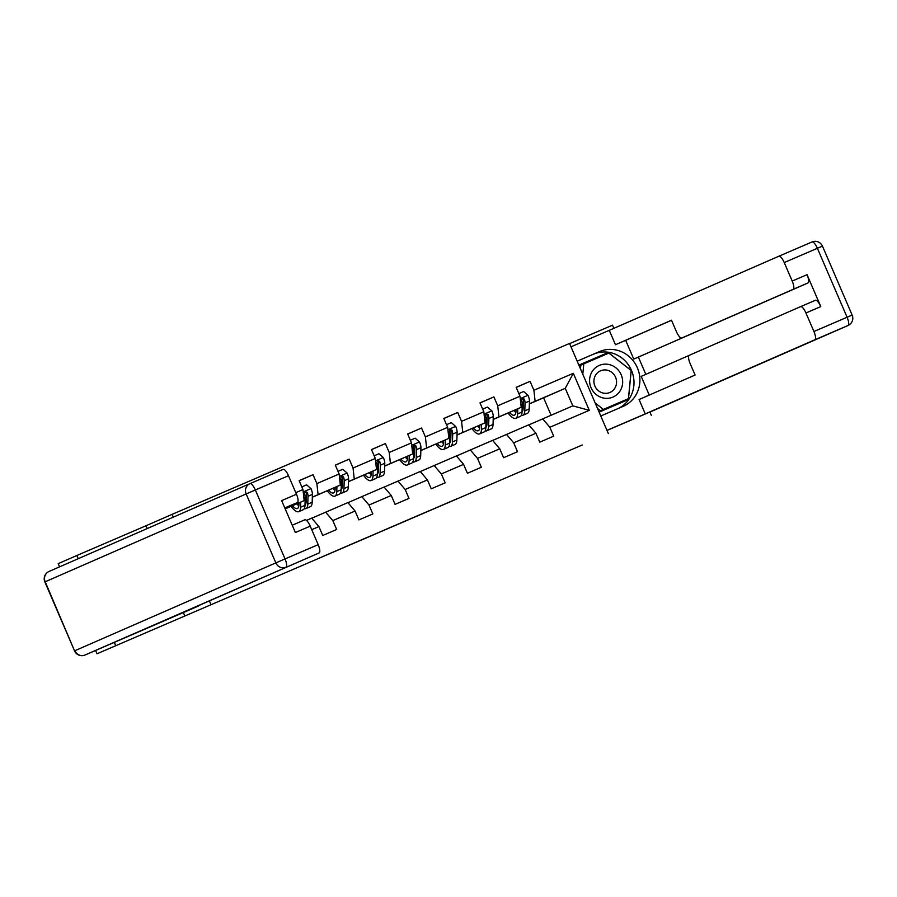 <?xml version="1.0" encoding="UTF-8"?>
<svg xmlns="http://www.w3.org/2000/svg" width="897" height="897" viewBox="0 0 897 897"><rect width="100%" height="100%" fill="white"/><g stroke="black" fill="none" stroke-linecap="round" stroke-linejoin="round"><path stroke-width="1.35" d="M358.822 540.981L317.235 558.966L358.822 540.981M457.784 498.463L419.774 514.878L457.762 498.44M582.209 445.013L97.011 653.778L582.209 445.013M393.705 525.99L348.989 545.309L393.705 525.99M400.701 522.973L429.215 510.718L400.701 522.973M173.323 517.143L172.112 514.351L569.539 343.45L608.357 433.587M210.93 604.477L209.393 600.9M516.201 387.426L530.071 381.36L516.167 387.336L519.991 396.227L497.734 405.803L493.899 396.911L479.996 402.888L483.819 411.779L461.563 421.355L457.728 412.463L443.824 418.451L447.648 427.342L425.391 436.906L421.556 428.015L407.653 434.002L411.476 442.894L389.22 452.458L385.385 443.567L371.47 449.554L375.305 458.445L353.048 468.021L349.213 459.129L335.299 465.106L339.133 473.997L316.876 483.573L313.042 474.681L299.127 480.657L302.962 489.549L295.786 492.644M530.071 381.36L533.906 390.251L573.318 373.298L589.273 410.321L549.85 427.275L553.684 436.166L539.77 442.154L535.935 433.262L513.678 442.826L517.513 451.718L503.598 457.705L499.764 448.814L477.507 458.378L481.341 467.27L467.427 473.257L463.592 464.366L441.335 473.941L445.17 482.833L431.255 488.809L427.421 479.917L405.164 489.493L408.998 498.384L395.084 504.361L391.249 495.469L368.992 505.045L372.827 513.936L358.912 519.912L355.077 511.021L332.821 520.596L336.655 529.488L322.741 535.475L318.906 526.584L311.73 529.667M493.193 419.359L521.202 407.283L493.193 419.482M487.015 422.061L486.006 422.509M479.155 425.503L477.686 426.142L479.155 425.514M487.015 422.128L486.006 422.565M492.644 440.449L528.759 424.819L535.935 433.262M521.202 407.283L519.991 396.227M498.945 416.847L497.734 405.803M513.678 442.826L506.491 434.395M457.022 434.922L485.03 422.835L457.022 435.034M450.843 437.613L449.834 438.061M441.526 441.694L442.983 441.066L441.515 441.694M450.843 437.691L449.834 438.117M456.472 456.001L492.588 440.371L499.764 448.814M485.03 422.835L483.819 411.779M462.774 432.41L461.563 421.355M477.507 458.378L470.32 449.946M420.85 450.473L448.859 438.386L420.85 450.586M414.672 453.176L413.663 453.613M406.812 456.607L405.343 457.246L406.812 456.618M414.672 453.243L413.663 453.68M420.301 471.553L456.416 455.923L463.592 464.366M448.859 438.386L447.648 427.342M426.602 447.962L425.391 436.906M441.335 473.941L434.148 465.498M384.678 466.025L412.687 453.938L384.678 466.137M378.5 468.727L377.491 469.165M370.64 472.158L369.172 472.797L370.64 472.17M378.5 468.795L377.491 469.232M384.129 487.105L420.245 471.486L427.421 479.917M412.687 453.938L411.476 442.894M390.43 463.514L389.22 452.458M405.164 489.493L397.976 481.05M348.507 481.577L376.516 469.49L348.507 481.689M342.329 484.279L341.32 484.716M334.469 487.721L333 488.349L334.469 487.721M342.329 484.346L341.32 484.784M347.958 502.656L384.062 487.037L391.249 495.469M376.516 469.49L375.305 458.445M354.259 479.065L353.048 468.021M368.992 505.045L361.805 496.602M312.335 497.129L340.344 485.053L312.335 497.241M306.157 499.831L305.148 500.279M298.297 503.273L296.829 503.912L298.297 503.284M306.157 499.898L305.148 500.335M311.786 518.208L347.89 502.589L355.077 511.021M340.344 485.053L339.133 473.997M318.087 494.617L316.876 483.573M332.821 520.596L325.633 512.165M285.145 508.778L304.173 500.604L285.201 508.891M306.482 520.395L311.719 518.141L318.906 526.584M304.173 500.604L302.962 489.549M147.175 528.568L145.964 525.777L76.873 555.49L78.252 558.696M114.278 642.33L115.691 645.616M76.873 555.49L58.193 563.652L59.583 566.859M95.587 650.482L97.011 653.778M651.312 415.3L649.888 412.015L650.583 411.712L607.011 430.459M613.851 328.336L612.494 325.174L569.606 343.607M145.964 525.777L172.112 514.351M551.094 415.21L543.593 397.808L565.256 388.334L529.365 403.807M523.186 406.509L522.177 406.946M515.327 409.951L513.858 410.591L515.327 409.963M543.593 397.808L529.365 403.919M523.186 406.576L522.177 407.014M528.815 424.886L572.813 405.87L565.256 388.334L573.318 373.298M589.273 410.321L572.813 405.87M535.117 401.295L533.906 390.251M549.85 427.275L542.663 418.832M299.172 480.747L313.042 474.681M335.343 465.184L349.213 459.129M371.515 449.632L385.385 443.567M407.687 434.081L421.556 428.015M443.858 418.529L457.728 412.463M480.03 402.977L493.899 396.911M184.782 615.903L183.369 612.617M366.783 537.561L353.014 543.571L366.783 537.561M410.759 518.668L395.409 525.294L410.759 518.668M607.751 364.294A17.245 16.404 66.4 0 0 589.654 378.949A17.245 16.404 66.4 0 0 604.488 398.201A17.245 16.404 66.4 0 0 622.585 383.557A17.245 16.404 66.4 0 0 607.751 364.294M606.35 370.035A11.807 11.235 66.4 0 0 600.508 370.82A11.807 11.235 66.4 0 0 594.061 383.154A11.807 11.235 66.4 0 0 604.118 393.245A11.807 11.235 66.4 0 0 609.96 392.449A11.807 11.235 66.4 0 0 616.407 380.126A11.807 11.235 66.4 0 0 606.35 370.035M582.792 374.24L583.79 363.857L608.828 353.093L631.152 370.483L628.449 398.649L600.418 410.714L597.537 408.471M580.449 368.802L580.808 365.157L583.79 363.857M628.449 398.649L603.412 409.413L595.182 403M600.418 410.714L603.412 409.413M198.327 605.733L319.097 552.944L84.991 655.034L198.45 606.024M284.82 508.016L297.378 502.522L284.786 507.937M288.498 475.724L255.342 489.975A7.961 2.444 -113.3 0 0 249.96 483.651L283.104 469.389A7.961 2.444 66.7 0 1 283.116 469.389A7.961 2.444 66.7 0 1 288.498 475.724L296.47 494.236A7.961 2.444 66.7 0 1 297.378 502.522M304.834 519.812L292.231 525.227L304.823 519.812A7.961 2.444 66.7 0 1 304.834 519.812A7.961 2.444 66.7 0 1 310.216 526.147L318.188 544.658A7.961 2.444 66.7 0 1 319.097 552.944M296.47 494.236L281.636 500.616L295.371 532.526L310.216 526.147M97.515 649.652L97.515 649.652A7.961 2.444 66.7 0 1 97.504 649.652L84.991 655.034A7.961 7.568 -113.6 0 1 74.888 650.717L275.839 562.89L246.148 493.944L45.198 581.772L74.541 650.874A7.961 7.961 0 0 0 84.991 655.034L84.991 655.034M577.175 361.177L599.465 351.59A29.836 28.39 66.4 0 1 637.33 367.703A29.836 28.39 66.4 0 1 623.224 406.341A29.836 28.39 66.4 0 1 623.079 406.408L600.777 415.995M606.966 430.369L645.268 413.898L639.079 399.524L695.097 375.036L690.163 363.588A7.961 2.444 -113.3 0 1 689.266 355.302L800.561 306.651A7.961 2.444 -113.3 0 0 800.561 306.651L815.407 300.271A7.961 2.444 66.7 0 1 820.789 306.595L807.053 274.684A7.961 2.444 66.7 0 1 807.95 282.97L638.384 357.084L645.829 374.352M688.997 355.481L641.198 376.381L649.249 395.072M638.384 357.084L633.753 359.08L625.669 340.322L615.465 344.717L609.276 330.343L778.843 256.228A7.961 2.444 -113.3 0 1 778.854 256.217L812.009 241.966A7.961 2.444 66.7 0 1 817.391 248.29L784.236 262.552A7.961 2.444 -113.3 0 0 778.854 256.217L812.009 241.966A7.961 7.961 0 0 1 822.459 246.126L817.391 248.29L847.082 317.235A7.961 2.444 66.7 0 1 847.99 325.521L814.835 339.784A7.961 2.444 -113.3 0 0 813.927 331.498L805.955 312.975A7.961 2.444 -113.3 0 0 800.573 306.651L815.407 300.271M570.985 346.803L609.276 330.343M645.268 413.898L814.835 339.784M807.95 282.97L793.116 289.35A7.961 2.444 -113.3 0 0 792.208 281.064L784.236 262.552M793.116 289.35L681.81 338.001A7.961 2.444 -113.3 0 1 676.428 331.677L671.494 320.229L615.465 344.717M692.002 333.617A7.961 2.444 66.7 0 0 692.013 333.617L633.753 359.08M671.517 320.285L625.669 340.322M577.186 361.211L599.465 351.59M618.482 408.382A29.836 28.39 66.4 0 0 631.152 369.665A29.836 28.39 66.4 0 0 593.567 354.169M599.118 412.127L628.416 399.535L631.208 370.472L608.166 352.51L578.868 365.113L608.166 352.51M606.619 354.035L605.923 353.496M626.173 400.488L626.263 399.602M298.97 502.869L298.914 504.82A16.841 5.18 66.7 0 1 297.389 508.498A16.841 5.18 66.7 0 1 292.388 505.751M300.742 502.096L300.585 507.231A20.295 6.234 66.7 0 1 298.757 511.66A20.295 6.234 66.7 0 1 291.077 506.323M301.818 486.903L306.628 484.84L311.046 488.719A7.03 2.164 66.7 0 1 312.425 494.382L312.178 502.242A20.295 6.234 66.7 0 1 310.351 506.67L305.944 508.565A20.295 6.234 -113.3 0 0 307.772 504.136L308.019 496.276A7.03 2.164 -113.3 0 0 307.335 492.475L305.384 491.578L304.543 493.675A7.03 2.164 66.7 0 1 305.227 497.476L304.991 505.336A20.295 6.234 66.7 0 1 303.164 509.765L298.757 511.66M306.034 502.69A16.841 5.18 66.7 0 1 305.092 501.916M296.772 503.834A16.841 5.18 -113.3 0 0 298.836 505.785M298.241 503.195A20.295 6.234 -113.3 0 0 298.936 504.103M304.318 508.61A20.295 6.234 -113.3 0 0 305.944 508.565M307.335 492.475L306.258 492.946A3.577 1.099 66.7 0 1 306.337 493.866L306.101 501.726A16.841 5.18 66.7 0 1 305.002 505.146M335.142 487.318L335.086 489.257A16.841 5.18 66.7 0 1 333.561 492.935A16.841 5.18 66.7 0 1 328.56 490.199M336.913 486.544L336.756 491.679A20.295 6.234 66.7 0 1 334.929 496.108A20.295 6.234 66.7 0 1 327.248 490.771M337.99 471.351L342.8 469.288L347.217 473.168A7.03 2.164 66.7 0 1 348.597 478.83L348.35 486.69A20.295 6.234 66.7 0 1 346.522 491.119L342.116 493.014A20.295 6.234 -113.3 0 0 343.943 488.585L344.19 480.725A7.03 2.164 -113.3 0 0 343.506 476.924L341.555 476.027L340.714 478.123A7.03 2.164 66.7 0 1 341.398 481.924L341.163 489.784A20.295 6.234 66.7 0 1 339.335 494.213L334.929 496.108M342.206 487.138A16.841 5.18 66.7 0 1 341.264 486.365M332.944 488.282A16.841 5.18 -113.3 0 0 335.007 490.233M334.413 487.643A20.295 6.234 -113.3 0 0 335.108 488.551M340.49 493.058A20.295 6.234 -113.3 0 0 342.116 493.014M343.506 476.924L342.43 477.395A3.577 1.099 66.7 0 1 342.508 478.303L342.273 486.174A16.841 5.18 66.7 0 1 341.174 489.594M371.313 471.766L371.257 473.706A16.841 5.18 66.7 0 1 369.732 477.383A16.841 5.18 66.7 0 1 364.731 474.648M373.085 470.992L372.928 476.128A20.295 6.234 66.7 0 1 371.1 480.557A20.295 6.234 66.7 0 1 363.42 475.219M374.161 455.799L378.971 453.736L383.389 457.605A7.03 2.164 66.7 0 1 384.768 463.278L384.521 471.138A20.295 6.234 66.7 0 1 382.694 475.567L378.287 477.462A20.295 6.234 -113.3 0 0 380.115 473.033L380.362 465.173A7.03 2.164 -113.3 0 0 379.678 461.372L377.727 460.475L376.886 462.572A7.03 2.164 66.7 0 1 377.57 466.362L377.334 474.233A20.295 6.234 66.7 0 1 375.507 478.662L371.1 480.557M378.377 471.587A16.841 5.18 66.7 0 1 377.435 470.813M369.115 472.73A16.841 5.18 -113.3 0 0 371.179 474.681M370.584 472.091A20.295 6.234 -113.3 0 0 371.28 472.999M376.662 477.507A20.295 6.234 -113.3 0 0 378.287 477.462M379.678 461.372L378.601 461.843A3.577 1.099 66.7 0 1 378.68 462.751L378.444 470.622A16.841 5.18 66.7 0 1 377.345 474.031M407.485 456.214L407.429 458.154A16.841 5.18 66.7 0 1 405.915 461.832A16.841 5.18 66.7 0 1 400.903 459.096M409.256 455.441L409.099 460.576A20.295 6.234 66.7 0 1 407.272 464.994A20.295 6.234 66.7 0 1 399.591 459.668M410.333 440.248L415.143 438.185L419.561 442.053A7.03 2.164 66.7 0 1 420.94 447.726L420.693 455.586A20.295 6.234 66.7 0 1 418.865 460.015L414.459 461.91A20.295 6.234 -113.3 0 0 416.286 457.481L416.533 449.61A7.03 2.164 -113.3 0 0 415.849 445.82L413.898 444.923L413.057 447.009A7.03 2.164 66.7 0 1 413.741 450.81L413.506 458.681A20.295 6.234 66.7 0 1 411.678 463.11L407.272 464.994M414.549 456.035A16.841 5.18 66.7 0 1 413.607 455.261M405.287 457.178A16.841 5.18 -113.3 0 0 407.35 459.129M406.756 456.539A20.295 6.234 -113.3 0 0 407.451 457.448M412.833 461.944A20.295 6.234 -113.3 0 0 414.459 461.91M415.849 445.82L414.773 446.291A3.577 1.099 66.7 0 1 414.851 447.199L414.616 455.059A16.841 5.18 66.7 0 1 413.517 458.479M443.656 440.662L443.6 442.602A16.841 5.18 66.7 0 1 442.086 446.28A16.841 5.18 66.7 0 1 437.074 443.544M445.428 439.889L445.271 445.013A20.295 6.234 66.7 0 1 443.443 449.442A20.295 6.234 66.7 0 1 435.763 444.105M446.504 424.696L451.314 422.622L455.732 426.501A7.03 2.164 66.7 0 1 457.111 432.163L456.865 440.035A20.295 6.234 66.7 0 1 455.037 444.464L450.63 446.358A20.295 6.234 -113.3 0 0 452.458 441.929L452.705 434.058A7.03 2.164 -113.3 0 0 452.021 430.257L450.07 429.36L449.24 431.457A7.03 2.164 66.7 0 1 449.924 435.258L449.677 443.118A20.295 6.234 66.7 0 1 447.85 447.547L443.443 449.442M450.72 440.483A16.841 5.18 66.7 0 1 449.778 439.698M441.459 441.627A16.841 5.18 -113.3 0 0 443.522 443.567M442.927 440.976A20.295 6.234 -113.3 0 0 443.623 441.896M449.005 446.392A20.295 6.234 -113.3 0 0 450.63 446.358M452.021 430.257L450.944 430.728A3.577 1.099 66.7 0 1 451.023 431.648L450.787 439.508A16.841 5.18 66.7 0 1 449.689 442.927M479.828 425.1L479.772 427.05A16.841 5.18 66.7 0 1 478.258 430.728A16.841 5.18 66.7 0 1 473.246 427.981M481.599 424.326L481.442 429.461A20.295 6.234 66.7 0 1 479.615 433.89A20.295 6.234 66.7 0 1 471.934 428.553M482.676 409.133L487.486 407.07L491.904 410.949A7.03 2.164 66.7 0 1 493.283 416.612L493.036 424.483A20.295 6.234 66.7 0 1 491.208 428.912L486.802 430.795A20.295 6.234 -113.3 0 0 488.63 426.367L488.876 418.507A7.03 2.164 -113.3 0 0 488.192 414.706L486.241 413.809L485.412 415.905A7.03 2.164 66.7 0 1 486.096 419.706L485.849 427.566A20.295 6.234 66.7 0 1 484.021 431.995L479.615 433.89M486.892 424.931A16.841 5.18 66.7 0 1 485.95 424.146M477.63 426.064A16.841 5.18 -113.3 0 0 479.693 428.015M479.099 425.425A20.295 6.234 -113.3 0 0 479.794 426.344M485.176 430.84A20.295 6.234 -113.3 0 0 486.802 430.795M488.192 414.706L487.116 415.176A3.577 1.099 66.7 0 1 487.194 416.096L486.959 423.956A16.841 5.18 66.7 0 1 485.86 427.376M515.999 409.548L515.943 411.499A16.841 5.18 66.7 0 1 514.43 415.165A16.841 5.18 66.7 0 1 509.418 412.429M517.771 408.774L517.614 413.909A20.295 6.234 66.7 0 1 515.786 418.338A20.295 6.234 66.7 0 1 508.106 413.001M518.847 393.581L523.657 391.518L528.075 395.398A7.03 2.164 66.7 0 1 529.454 401.06L529.208 408.92A20.295 6.234 66.7 0 1 527.38 413.349L522.973 415.244A20.295 6.234 -113.3 0 0 524.801 410.815L525.048 402.955A7.03 2.164 -113.3 0 0 524.364 399.154L522.424 398.257L521.583 400.354A7.03 2.164 66.7 0 1 522.267 404.155L522.02 412.015A20.295 6.234 66.7 0 1 520.193 416.443L515.786 418.338M523.063 409.368A16.841 5.18 66.7 0 1 522.121 408.595M513.802 410.512A16.841 5.18 -113.3 0 0 515.876 412.463M515.27 409.873A20.295 6.234 -113.3 0 0 515.966 410.781M521.348 415.289A20.295 6.234 -113.3 0 0 522.973 415.244M524.364 399.154L523.287 399.625A3.577 1.099 66.7 0 1 523.366 400.544L523.13 408.404A16.841 5.18 66.7 0 1 522.032 411.824M283.116 469.389L249.96 483.651A7.961 2.444 -113.3 0 0 249.949 483.651A7.961 7.568 -113.6 0 0 246.148 493.944L255.342 489.975L285.033 558.921L318.188 544.658M249.96 483.651A7.961 7.961 0 0 0 249.915 483.662A7.961 7.568 -113.6 0 1 249.949 483.651L48.976 571.49A7.961 7.568 -113.6 0 1 49.01 571.479A7.961 7.961 0 0 0 44.85 581.929L45.198 581.772A7.961 7.568 -113.6 0 1 48.976 571.49L249.871 483.685M285.033 558.921L275.839 562.89A7.961 7.568 -113.6 0 0 285.941 567.207A7.961 2.444 -113.3 0 0 285.033 558.921M792.208 281.064L807.053 274.684M820.789 306.595L805.955 312.975M813.927 331.498L852.15 315.071L822.459 246.126M848.024 325.51L649.921 412.093L847.99 325.521A7.961 7.568 -113.6 0 1 847.99 325.521A7.961 7.961 0 0 0 852.15 315.071M310.934 488.618L303.22 491.937M304.991 505.336L300.585 507.231M312.178 502.242L307.772 504.136M305.227 497.476L303.892 498.048M312.425 494.382L308.019 496.276M347.105 473.067L339.391 476.385M341.163 489.784L336.756 491.679M348.35 486.69L343.943 488.585M341.398 481.924L340.064 482.496M348.597 478.83L344.19 480.725M383.277 457.515L375.563 460.823M377.334 474.233L372.928 476.128M384.521 471.138L380.115 473.033M377.57 466.362L376.235 466.945M384.768 463.278L380.362 465.173M419.448 441.963L411.734 445.271M413.506 458.681L409.099 460.576M420.693 455.586L416.286 457.481M413.741 450.81L412.407 451.393M420.94 447.726L416.533 449.61M455.62 426.4L447.906 429.719M449.677 443.118L445.271 445.013M456.865 440.035L452.458 441.929M449.924 435.258L448.578 435.83M457.111 432.163L452.705 434.058M491.791 410.848L484.077 414.167M485.849 427.566L481.442 429.461M493.036 424.483L488.63 426.367M486.096 419.706L484.75 420.278M493.283 416.612L488.876 418.507M527.963 395.297L520.249 398.616M522.02 412.015L517.614 413.909M529.208 408.92L524.801 410.815M522.267 404.155L520.922 404.726M529.454 401.06L525.048 402.955M44.85 581.929L74.541 650.874"/></g></svg>
